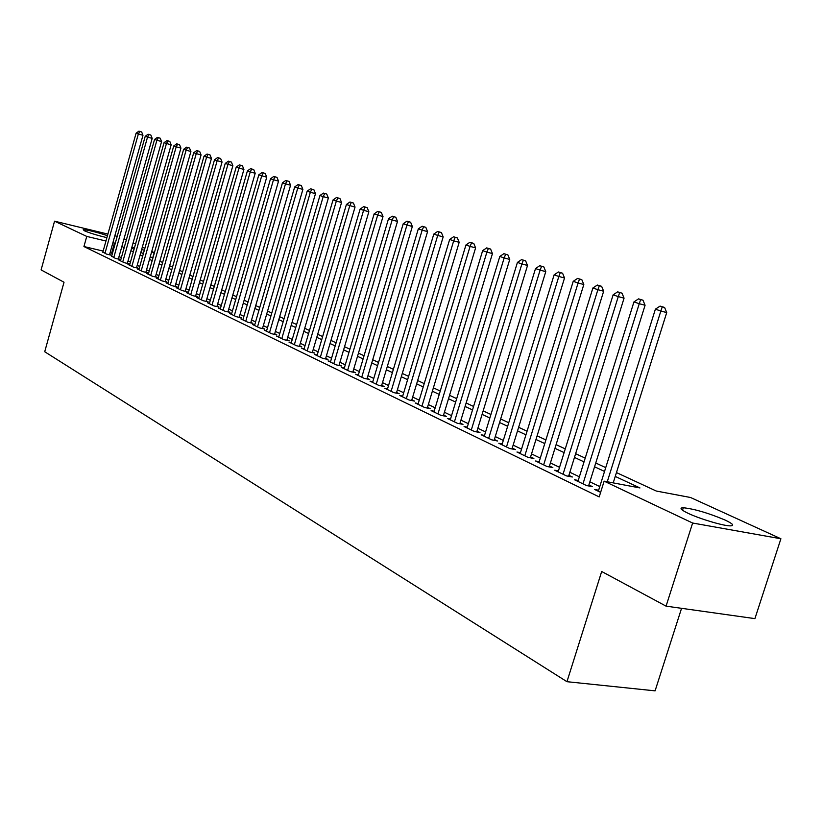 <?xml version="1.0" encoding="UTF-8"?>
<svg xmlns="http://www.w3.org/2000/svg" width="822" height="822" viewBox="0 0 822 822"><rect width="100%" height="100%" fill="white"/><g stroke="black" fill="none" stroke-linecap="round" stroke-linejoin="round"><path stroke-width="1.23" d="M688.168 513.339C680.719 509.722 679.095 507.852 683.318 507.739C694.652 508.982 708.585 513.103 725.127 520.069C733.008 523.82 734.714 525.751 730.244 525.864C723.339 525.916 699.738 518.877 688.168 513.339M106.891 237.661C97.438 235.4 89.958 233.119 84.45 230.807L83.228 229.728C87.533 229.883 95.609 231.855 107.456 235.657M681.561 608.321L655.093 690.85L566.954 681.695L44.717 351.744L64.024 282.234L41.1 269.904L54.55 221.18L107.888 234.095M124.019 238.791L126.362 239.86M133.082 242.932L135.527 244.042M142.329 247.145L144.877 248.316M151.751 251.45L154.197 252.57L151.608 251.953M152.697 257.903L154.197 252.57M616.449 472.578L656.285 491.032L690.562 497.505L780.9 538.759L692.638 523.028L604.139 481.168L639.948 487.939L615.236 476.421M692.638 523.028L666.067 606.143L754.915 618.627L780.9 538.759M598.642 490.231L594.707 489.511L600.625 492.357M578.236 480.438L574.424 479.729L586.528 485.555L592.436 486.655L588.881 484.949M558.426 470.924L554.727 470.225L566.481 475.897L572.348 476.996L568.896 475.342M539.17 461.676L535.574 460.988L547 466.495L552.836 467.615L549.476 466.002M520.449 452.696L516.956 452.018L528.063 457.371L533.868 458.491L530.601 456.919M502.242 443.952L498.841 443.284L509.65 448.493L515.415 449.613L512.24 448.093M484.528 435.434L481.219 434.787L491.741 439.852L497.464 440.982L494.371 439.493M467.286 427.152L464.07 426.515L474.304 431.447L479.997 432.578L476.986 431.139M450.497 419.097L447.374 418.46L457.34 423.268L462.992 424.399L460.063 422.991M434.139 411.236L431.108 410.62L440.818 415.295L446.428 416.435L443.572 415.069M418.213 403.581L415.254 402.975L424.717 407.537L430.286 408.678L427.512 407.342M402.688 396.122L399.8 395.526L409.027 399.975L414.565 401.115L411.853 399.811M387.552 388.847L384.737 388.261L393.728 392.597L399.235 393.738L396.584 392.464M372.787 381.747L370.044 381.172L378.819 385.405L384.285 386.546L381.706 385.313M358.382 374.832L355.71 374.267L364.269 378.387L369.695 379.538L367.177 378.326M344.326 368.071L341.716 367.516L350.069 371.544L355.464 372.695L353.008 371.513M330.598 361.475L328.06 360.93L336.219 364.865L341.572 366.006L339.167 364.855M317.21 355.032L314.723 354.498L322.686 358.341L328.009 359.481L325.666 358.361M304.119 348.744L301.695 348.22L309.473 351.97L314.754 353.111L312.473 352.011M291.337 342.599L288.974 342.086L296.567 345.743L301.818 346.894L299.578 345.815M278.843 336.588L276.531 336.085L283.96 339.671L289.169 340.811L286.981 339.753M266.626 330.721L264.376 330.218L271.63 333.722L276.808 334.862L274.671 333.835M254.686 324.978L252.477 324.485L259.588 327.916L264.725 329.047L262.639 328.05M243.014 319.368L240.856 318.885L247.802 322.234L252.899 323.365L250.864 322.388M231.588 313.87L229.472 313.398L236.274 316.675L241.339 317.806L239.346 316.84M220.409 308.497L218.344 308.024L224.992 311.23L230.026 312.37L228.074 311.425M209.466 303.236L207.452 302.773L213.956 305.918L218.96 307.038L217.049 306.123M198.76 298.078L196.787 297.636L203.157 300.708L208.12 301.828L206.25 300.924M188.269 293.033L186.337 292.591L192.574 295.601L197.516 296.732L195.677 295.848M178.004 288.101L176.114 287.659L182.217 290.608L187.118 291.728L185.33 290.865M167.945 283.261L166.085 282.83L172.075 285.717L176.946 286.837L175.189 285.984M158.091 278.514L156.272 278.093L162.14 280.929L166.969 282.038L165.253 281.206M148.433 273.87L146.645 273.459L152.399 276.233L157.197 277.343L155.512 276.531M138.959 269.318L137.212 268.907L142.853 271.63L147.621 272.729L145.967 271.938M129.681 264.848L127.965 264.448L133.493 267.119L138.24 268.219L136.606 267.438M120.577 260.471L118.902 260.081L124.317 262.691L129.033 263.79L127.441 263.03M111.648 256.176L115.327 258.355L120.002 259.454L118.44 258.694M103.14 251.07L83.936 246.538L599.197 496.909L604.139 481.168M599.793 486.573L589.857 481.826M579.376 476.811L569.852 472.26M559.546 467.317L550.421 462.961M540.27 458.101L531.526 453.919M521.538 449.141L513.144 445.123M503.321 440.428L495.265 436.574M485.586 431.94L477.87 428.252M468.335 423.69L460.926 420.145M451.535 415.655L444.425 412.254M435.177 407.825L428.344 404.558M419.23 400.201L412.675 397.067M403.694 392.772L397.396 389.762M388.539 385.518L382.497 382.631M373.763 378.449L367.968 375.675M359.348 371.554L353.779 368.893M345.281 364.824L339.938 362.276M331.554 358.258L326.416 355.803M318.145 351.847L313.213 349.484M305.044 345.579L300.318 343.319M292.252 339.465L287.71 337.287M279.747 333.475L275.38 331.389M267.53 327.629L263.338 325.625M255.58 321.916L251.553 319.994M243.887 316.326L240.024 314.477M232.451 310.86L228.752 309.082M221.272 305.507L217.707 303.801M210.319 300.266L206.908 298.633M199.602 295.139L196.324 293.577M189.101 290.115L185.967 288.614M178.826 285.203L175.816 283.765M168.757 280.384L165.869 279.007M158.893 275.668L156.129 274.343M149.224 271.044L146.573 269.78M139.75 266.513L137.212 265.3M130.462 262.064L128.037 260.903M121.348 257.707L119.026 256.598M112.419 253.433L110.097 252.714M102.894 251.964L106.5 254.101L111.145 255.19L109.614 254.45M114.844 235.78L117.207 236.346M666.067 606.143L601.683 571.496L566.954 681.695M83.936 246.538L86.752 236.417L54.55 221.18M115.224 243.404L112.912 242.685M105.956 241.021L86.752 236.417M604.53 471.438L594.563 466.783M584.031 461.882L574.475 457.422M564.118 452.603L554.953 448.329M544.77 443.582L535.975 439.482M525.957 434.817L517.521 430.882M507.657 426.289L499.571 422.518M489.85 417.987L482.103 414.38M472.527 409.921L465.088 406.448M455.655 402.05L448.514 398.732M439.225 394.396L432.372 391.2M423.217 386.936L416.641 383.874M407.62 379.672L401.3 376.723M392.413 372.582L386.34 369.756M377.575 365.667L371.75 362.954M363.098 358.926L357.508 356.316M348.98 352.34L343.606 349.833M335.191 345.918L330.043 343.514M321.731 339.64L316.778 337.339M308.589 333.516L303.832 331.297M295.745 327.526L291.173 325.399M283.189 321.679L278.802 319.635M270.921 315.967L266.708 314.004M258.92 310.367L254.882 308.486M247.186 304.9L243.312 303.092M235.709 299.557L231.989 297.821M224.478 294.317L220.913 292.653M213.494 289.2L210.062 287.608M202.736 284.186L199.448 282.655M192.194 279.275L189.05 277.805M181.878 274.466L178.857 273.058M171.777 269.76L168.88 268.414M161.872 265.146L159.098 263.852M152.173 260.625L149.512 259.382M142.658 256.187L140.11 255.005M133.339 251.84L130.904 250.71M124.194 247.586L121.862 246.497M131.623 248.141L134.058 249.272M140.85 252.416L143.398 253.587M150.251 256.762L152.913 257.995M159.848 261.211L162.622 262.495M169.64 265.742L172.538 267.078M179.628 270.366L182.648 271.763M189.82 275.082L192.975 276.541M200.229 279.901L203.517 281.432M210.864 284.823L214.295 286.416M221.714 289.847L225.29 291.502M232.811 294.985L236.531 296.711M244.144 300.236L248.018 302.023M255.724 305.589L259.762 307.459M267.561 311.076L271.774 313.018M279.665 316.675L284.052 318.71M292.046 322.409L296.619 324.526M304.715 328.276L309.473 330.475M317.682 334.277L322.635 336.568M330.947 340.421L336.106 342.805M344.531 346.709L349.915 349.196M358.454 353.152L364.043 355.741M372.705 359.748L378.531 362.451M387.316 366.509L393.378 369.325M402.287 373.445L408.606 376.373M417.638 380.545L424.224 383.597M433.389 387.84L440.253 391.015M449.552 395.32L456.693 398.629M466.136 402.996L473.585 406.448M483.161 410.887L490.929 414.473M500.66 418.984L508.746 422.724M518.631 427.296L527.066 431.201M537.105 435.855L545.9 439.924M556.093 444.64L565.269 448.894M575.636 453.693L585.202 458.121M595.745 463.002L605.732 467.626M144.343 250.207L141.651 249.569M134.459 247.843L131.88 247.227M111.669 253.084L114.484 243.055M109.511 254.81L142.977 135.27L138.353 133.976L104.969 253.361M139.812 131.458L141.661 131.972L138.897 131.15L139.812 131.458L138.353 133.976L136.092 133.205L102.801 252.313M142.977 135.27L141.661 131.972M138.897 131.15L136.092 133.205M118.337 259.064L152.193 138.384L147.539 137.089L113.765 257.605M148.998 134.541L150.858 135.065L148.073 134.233L148.998 134.541L147.539 137.089L145.227 136.298L111.556 256.536M152.193 138.384L150.858 135.065M148.073 134.233L145.227 136.298M127.328 263.4L161.585 141.569L156.899 140.254L122.735 261.93M158.369 137.685L160.239 138.209L157.423 137.366L158.369 137.685L156.899 140.254L154.546 139.463L120.474 260.841M161.585 141.569L160.239 138.209M157.423 137.366L154.546 139.463M136.503 267.818L171.161 144.806L166.455 143.49L131.88 266.338M167.914 140.891L169.805 141.415L166.958 140.572L167.914 140.891L166.455 143.49L164.051 142.679L129.578 265.229M171.161 144.806L169.805 141.415M166.958 140.572L164.051 142.679M145.854 272.329L180.932 148.114L176.196 146.799L141.199 270.828M177.665 144.158L179.556 144.693L176.679 143.829L177.665 144.158L176.196 146.799L173.74 145.967L138.856 269.698M180.932 148.114L179.556 144.693M176.679 143.829L173.74 145.967M155.399 276.922L190.899 151.495L186.132 150.159L150.714 275.421M187.601 147.498L189.512 148.032L186.604 147.159L187.601 147.498L186.132 150.159L183.625 149.316L148.32 274.26M190.899 151.495L189.512 148.032M186.604 147.159L183.625 149.316M165.13 281.617L201.071 154.937L196.263 153.601L160.413 280.097M197.742 150.909L199.664 151.443L196.725 150.56L197.742 150.909L196.263 153.601L193.715 152.728L157.978 278.915M201.071 154.937L199.664 151.443M196.725 150.56L193.715 152.728M175.065 286.405L211.449 158.451L206.62 157.105L170.318 284.874M208.1 154.382L210.031 154.916L207.052 154.033L208.1 154.382L206.62 157.105L204.01 156.221L167.832 283.672M211.449 158.451L210.031 154.916M207.052 154.033L204.01 156.221M185.207 291.296L222.053 162.037L217.183 160.68L180.429 289.745M218.662 157.927L220.615 158.471L217.604 157.567L218.662 157.927L217.183 160.68L214.521 159.787L177.881 288.522M222.053 162.037L220.615 158.471M217.604 157.567L214.521 159.787M195.554 296.28L232.873 165.705L227.971 164.338L190.745 294.718M229.461 161.554L231.414 162.098L228.372 161.184L229.461 161.554L227.971 164.338L225.249 163.414L188.146 293.464M232.873 165.705L231.414 162.098M228.372 161.184L225.249 163.414M206.117 301.376L243.918 169.445L238.986 168.068L201.287 299.804M240.476 165.253L242.449 165.797L239.366 164.873L240.476 165.253L238.986 168.068L236.212 167.133L198.636 298.52M243.918 169.445L242.449 165.797M239.366 164.873L236.212 167.133M216.916 306.575L255.2 173.257L250.237 171.89L212.055 304.993M251.738 169.024L253.721 169.579L250.597 168.644L251.738 169.024L250.237 171.89L247.401 170.925L209.343 303.688M255.2 173.257L253.721 169.579M250.597 168.644L247.401 170.925M227.941 311.898L266.739 177.162L261.735 175.785L223.05 310.295M263.235 172.887L265.229 173.442L262.074 172.497L263.235 172.887L261.735 175.785L258.838 174.798L220.275 308.959M266.739 177.162L265.229 173.442M262.074 172.497L258.838 174.798M239.202 317.323L278.524 181.159L273.49 179.761L234.28 315.71M274.99 176.833L277.004 177.388L273.798 176.432L274.99 176.833L273.49 179.761L270.53 178.764L231.444 314.343M278.524 181.159L277.004 177.388M273.798 176.432L270.53 178.764M250.72 322.882L290.567 185.238L285.501 183.83L245.768 321.248M287.001 180.871L289.025 181.426L285.789 180.46L287.001 180.871L285.501 183.83L282.47 182.813L242.87 319.85M290.567 185.238L289.025 181.426M285.789 180.46L282.47 182.813M262.485 328.553L302.886 189.409L297.78 188.002L257.502 326.909M299.29 184.991L301.325 185.556L298.047 184.57L299.29 184.991L297.78 188.002L294.687 186.943L254.543 325.481M302.886 189.409L301.325 185.556M298.047 184.57L294.687 186.943M274.517 334.359L315.484 193.673L310.346 192.256L269.503 332.694M311.857 189.204L313.901 189.779L310.582 188.783L311.857 189.204L310.346 192.256L307.181 191.177L266.482 331.235M315.484 193.673L313.901 189.779M310.582 188.783L307.181 191.177M286.827 340.298L328.368 198.03L323.2 196.612L281.782 338.613M324.7 193.519L326.766 194.095L323.406 193.088L324.7 193.519L323.2 196.612L319.953 195.513L278.689 337.123M328.368 198.03L326.766 194.095M323.406 193.088L319.953 195.513M299.424 346.37L341.551 202.5L336.352 201.061L294.348 344.675M337.852 197.938L339.938 198.513L336.527 197.496L337.852 197.938L336.352 201.061L333.033 199.941L291.173 343.144M341.551 202.5L339.938 198.513M336.527 197.496L333.033 199.941M312.309 352.587L355.042 207.062L349.812 205.623L307.192 350.871M351.313 202.459L353.409 203.034L349.956 201.996L351.313 202.459L349.812 205.623L346.411 204.473L303.955 349.309M355.042 207.062L353.409 203.034M349.956 201.996L346.411 204.473M325.491 358.947L368.862 211.747L363.591 210.298L320.354 357.221M365.091 207.082L367.198 207.658L363.704 206.61L365.091 207.082L363.591 210.298L360.108 209.117L317.035 355.618M368.862 211.747L367.198 207.658M363.704 206.61L360.108 209.117M338.993 365.461L383.011 216.535L377.699 215.076L333.824 363.714M379.209 211.819L381.326 212.405L377.781 211.336L379.209 211.819L377.699 215.076L374.144 213.874L330.423 362.07M383.011 216.535L381.326 212.405M377.781 211.336L374.144 213.874M352.823 372.13L397.499 221.437L392.156 219.977L347.624 370.362M393.666 216.669L395.803 217.255L392.207 216.176L393.666 216.669L392.156 219.977L388.508 218.744L344.141 368.688M397.499 221.437L395.803 217.255M392.207 216.176L388.508 218.744M366.992 378.963L412.346 226.471L406.972 225.002L361.762 377.185M408.483 221.642L410.63 222.238L406.982 221.139L408.483 221.642L406.972 225.002L403.232 223.728L358.197 375.459M412.346 226.471L410.63 222.238M406.982 221.139L403.232 223.728M381.5 385.97L427.574 231.619L422.159 230.139L376.24 384.162M423.659 226.738L425.827 227.334L422.128 226.225L423.659 226.738L422.159 230.139L418.326 228.845L372.592 382.405M427.574 231.619L425.827 227.334M422.128 226.225L418.326 228.845M396.389 393.152L443.171 236.9L437.725 235.421L391.097 391.323M439.225 231.968L441.404 232.564L437.653 231.434L439.225 231.968L437.725 235.421L433.8 234.085L387.347 389.515M443.171 236.9L441.404 232.564M437.653 231.434L433.8 234.085M411.637 400.509L459.179 242.326L453.693 240.825L406.325 398.67M455.193 237.322L457.381 237.928L453.58 236.787L455.193 237.322L453.693 240.825L449.665 239.469L402.482 396.81M459.179 242.326L457.381 237.928M453.58 236.787L449.665 239.469M427.286 408.061L475.599 247.884L470.081 246.384L421.943 406.202M471.571 242.829L473.78 243.425L469.917 242.264L471.571 242.829L470.081 246.384L465.94 244.977L417.997 404.301M475.599 247.884L473.78 243.425M469.917 242.264L465.94 244.977M443.346 415.809L492.45 253.587L486.901 252.077L437.962 413.928M488.391 248.47L490.611 249.076L486.686 247.895L488.391 248.47L486.901 252.077L482.648 250.638L433.924 411.976M492.45 253.587L490.611 249.076M486.686 247.895L482.648 250.638M459.827 423.772L509.753 259.444L504.163 257.933L454.412 421.861M505.643 254.265L507.883 254.871L503.896 253.679L505.643 254.265L504.163 257.933L499.807 256.454L450.261 419.857M509.753 259.444L507.883 254.871M503.896 253.679L499.807 256.454M476.739 431.93L527.519 265.465L521.898 263.944L471.304 429.998M523.367 260.214L525.618 260.821L521.58 259.608L523.367 260.214L521.898 263.944L517.418 262.424L467.04 427.943M527.519 265.465L525.618 260.821M521.58 259.608L517.418 262.424M494.125 440.325L545.767 271.64L540.116 270.109L488.658 438.373M541.585 266.328L543.845 266.934L539.735 265.701L541.585 266.328L540.116 270.109L535.512 268.558L484.271 436.256M545.767 271.64L543.845 266.934M539.735 265.701L535.512 268.558M511.972 448.946L564.529 277.99L558.837 276.459L506.486 446.963M560.296 272.606L562.577 273.223L558.405 271.969L560.296 272.606L558.837 276.459L554.11 274.856L501.975 444.794M564.529 277.99L562.577 273.223M558.405 271.969L554.11 274.856M530.324 457.803L583.815 284.525L578.092 282.984L524.806 455.799M579.541 279.069L581.832 279.685L577.589 278.411L579.541 279.069L578.092 282.984L573.222 281.33L520.172 453.569M583.815 284.525L581.832 279.685M577.589 278.411L573.222 281.33M549.188 466.917L603.656 291.235L597.892 289.693L543.65 464.882M599.33 285.707L601.642 286.333L597.327 285.039L599.33 285.707L597.892 289.693L592.888 287.998L538.883 462.591M603.656 291.235L601.642 286.333M597.327 285.039L592.888 287.998M568.598 476.287L624.062 298.15L618.267 296.598L563.029 474.232M619.696 292.55L622.018 293.177L617.641 291.851L619.696 292.55L618.267 296.598L613.12 294.851L558.128 471.869M624.062 298.15L622.018 293.177M617.641 291.851L613.12 294.851M588.573 485.936L645.075 305.26L639.249 303.708L582.973 483.85M640.667 299.588L642.999 300.215L638.54 298.869L640.667 299.588L639.249 303.708L633.947 301.91L577.938 481.415M645.075 305.26L642.999 300.215M638.54 298.869L633.947 301.91M613.212 482.884L666.714 312.586L660.847 311.024L607.273 481.754M662.255 306.832L664.597 307.459L660.066 306.103L662.255 306.832L660.847 311.024L655.391 309.175L598.324 491.248M666.714 312.586L664.597 307.459M660.066 306.103L655.391 309.175M683.318 507.739L682.517 510.246"/></g></svg>
